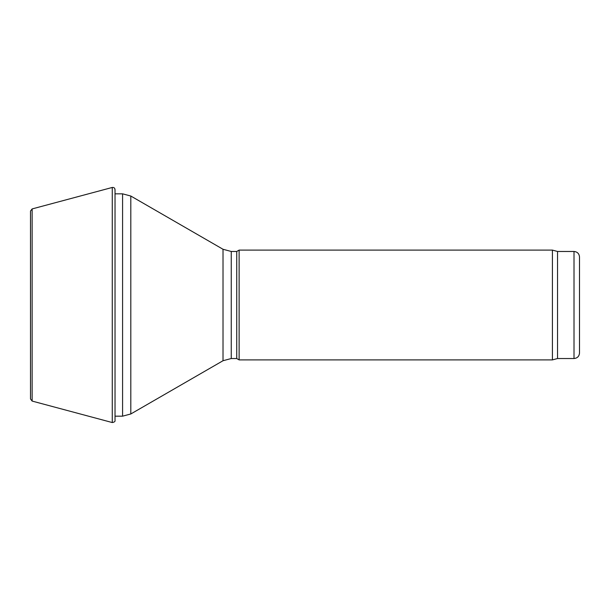 <?xml version="1.0" encoding="UTF-8"?>
<svg xmlns="http://www.w3.org/2000/svg" width="610" height="610" viewBox="0 0 610 610"><rect width="100%" height="100%" fill="white"/><g stroke="black" fill="none" stroke-linecap="round" stroke-linejoin="round"><path stroke-width="0.91" d="M231.251 358.527L231.251 251.472L236.741 251.472L236.741 358.527L231.251 358.527L223.016 360.731L130.814 413.969L122.579 416.172L115.031 416.172M236.741 358.527L239.12 359.9L239.12 250.1L236.741 251.472M574.01 358.527L574.01 251.472C577.342 251.8 579.172 253.63 579.5 256.962L579.5 353.037C579.172 356.37 577.342 358.2 574.01 358.527L557.54 358.527L552.416 359.9L239.12 359.9M552.416 359.9L552.416 250.1L239.12 250.1M557.54 358.527L557.54 251.472L552.416 250.1M32.132 208.925L32.132 401.075L30.5 398.963L30.5 211.037L32.132 208.925L112.27 187.453C114.184 187.323 115.084 188.208 114.954 190.106M122.579 416.172L122.579 193.827L115.031 193.827M130.814 413.969L130.814 196.031L122.579 193.827M223.016 360.731L223.016 249.269L130.814 196.031M112.27 187.453L112.27 422.547C114.39 422.143 115.313 421.441 115.031 420.458L115.031 189.542M223.016 249.269L231.251 251.472M574.01 251.472L557.54 251.472M32.132 401.075L112.27 422.547"/></g></svg>
